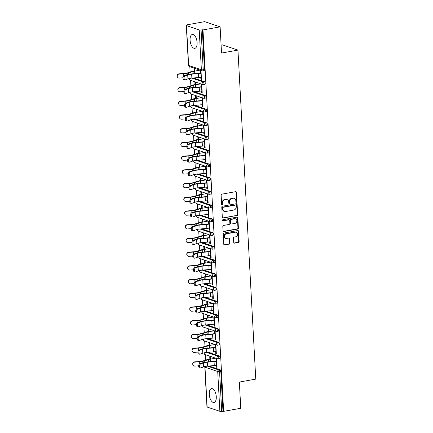 <?xml version="1.0" encoding="UTF-8"?>
<svg xmlns="http://www.w3.org/2000/svg" width="433" height="433" viewBox="0 0 433 433"><rect width="100%" height="100%" fill="white"/><g stroke="black" fill="none" stroke-linecap="round" stroke-linejoin="round"><path stroke-width="0.65" d="M236.461 202.271A0.622 0.53 108.6 0 0 236.965 201.567L236.472 192.398A0.888 0.752 108.6 0 0 235.655 191.673L221.842 194.163A0.888 0.752 108.6 0 0 221.122 195.164L221.62 204.333A0.622 0.53 108.6 0 0 222.692 204.138L222.627 202.953A2.836 2.414 108.6 0 1 224.933 199.748L226.086 199.543A2.836 2.414 108.6 0 1 227.141 199.613A2.836 2.414 108.6 0 1 228.689 201.859L228.754 203.05A0.622 0.53 108.6 0 0 229.831 202.855L229.766 201.67A2.836 2.414 108.6 0 1 232.072 198.466L233.225 198.254A2.836 2.414 108.6 0 1 234.28 198.33A2.836 2.414 108.6 0 1 235.828 200.576L235.893 201.762A0.622 0.53 108.6 0 0 236.461 202.271M236.028 202.114A0.622 0.53 108.6 0 0 236.515 201.415L236.023 192.247A0.888 0.752 108.6 0 0 235.747 191.662M221.756 204.685A0.622 0.53 108.6 0 0 222.243 203.986L222.178 202.801L222.627 202.953M228.889 203.402A0.622 0.53 108.6 0 0 229.382 202.704L229.317 201.518L229.766 201.67M216.278 396.742A7.047 3.35 -100.2 0 0 211.52 388.623A7.047 3.35 -100.2 0 0 209.263 394.376A7.047 3.35 -100.2 0 0 214.016 402.49A7.047 3.35 -100.2 0 0 216.278 396.742M197.096 42.58A7.047 3.35 -100.2 0 0 192.339 34.461A7.047 3.35 -100.2 0 0 190.082 40.215A7.047 3.35 -100.2 0 0 194.839 48.334A7.047 3.35 -100.2 0 0 197.096 42.58M233.717 242.437A0.888 0.752 108.6 0 0 234.529 243.162L238.404 242.464A0.888 0.752 108.6 0 0 239.13 241.462L238.578 231.282A0.888 0.752 108.6 0 0 237.76 230.556L223.948 233.041A0.888 0.752 108.6 0 0 223.228 234.042L223.78 244.228A0.888 0.752 108.6 0 0 224.592 244.954L229.274 244.109A0.888 0.752 108.6 0 0 229.993 243.108L229.761 238.751A0.888 0.752 108.6 0 0 228.943 238.026L226.621 238.442A2.371 2.019 108.6 0 1 225.739 238.383A2.371 2.019 108.6 0 1 224.467 235.99A2.371 2.019 108.6 0 1 226.372 233.825L235.465 232.185A2.371 2.019 108.6 0 1 236.348 232.25A2.371 2.019 108.6 0 1 237.625 234.637A2.371 2.019 108.6 0 1 235.72 236.802L234.204 237.078A0.888 0.752 108.6 0 0 233.479 238.08L233.717 242.437M186.488 25.623L188.642 65.453L201.372 69.745L199.212 29.915L186.488 25.623A1.353 0.303 -3.1 0 1 186.304 25.487A1.353 0.303 -3.1 0 1 186.986 25.184L188.236 24.962L187.559 24.735L204.685 21.65L220.11 26.851L221.528 53.053L237.95 50.098L255.768 379.108L239.346 382.063L240.77 408.265L223.644 411.35L202.985 29.931L201.064 29.931L203.218 69.762L204.468 69.534L202.314 29.704M220.11 26.851L202.985 29.931M236.954 215.623A0.888 0.752 108.6 0 0 237.674 214.622L237.122 204.441A0.888 0.752 108.6 0 0 236.31 203.716L222.492 206.2A0.888 0.752 108.6 0 0 221.772 207.201L222.324 217.388A0.888 0.752 108.6 0 0 223.141 218.113L236.505 215.472A0.888 0.752 108.6 0 0 237.224 214.47L236.672 204.289A0.888 0.752 108.6 0 0 236.396 203.705M237.847 217.859L238.399 228.045A0.888 0.752 108.6 0 1 237.679 229.046L223.866 231.531A0.888 0.752 108.6 0 1 223.049 230.805L222.816 226.448A0.888 0.752 108.6 0 1 223.536 225.447L229.138 224.44A0.888 0.752 108.6 0 0 229.858 223.439L229.701 220.543A0.888 0.752 108.6 0 0 228.889 219.818L223.055 220.873A0.622 0.53 108.6 0 1 222.99 219.661L237.035 217.133A0.888 0.752 108.6 0 1 237.847 217.859L237.398 217.707L237.95 227.893L238.399 228.045M237.95 50.098L222.524 44.897L221.101 45.151M199.212 29.915A1.353 0.303 -3.1 0 0 201.064 29.931M223.644 411.35L221.718 411.35A1.353 0.303 176.9 0 1 219.872 411.334L207.142 407.042A1.353 0.303 176.9 0 1 206.963 406.901L204.804 367.07A1.353 0.303 176.9 0 0 204.988 367.211L207.142 407.042M205.724 360.072L205.431 354.719M204.977 346.357L204.69 341.004M204.235 332.641L203.948 327.288M203.494 318.926L203.201 313.568M202.752 305.211L202.46 299.853M202.005 291.49L201.718 286.137M201.264 277.775L200.977 272.422M200.522 264.06L200.23 258.707M199.781 250.344L199.489 244.991M199.034 236.629L198.747 231.271M198.292 222.914L198.005 217.555M197.551 209.193L197.259 203.84M196.809 195.478L196.517 190.125M196.062 181.763L195.776 176.41M195.321 168.047L195.034 162.689M194.579 154.332L194.287 148.974M193.838 140.617L193.546 135.258M193.096 126.896L192.804 121.543M192.349 113.181L192.063 107.828M191.608 99.466L191.316 94.113M190.866 85.75L190.574 80.392M190.125 72.035L189.833 66.677M187.581 25.076L187.559 24.735M194.255 70.893L194.136 68.685L194.72 68.879L194.839 71.093M200.566 73.291L200.43 70.806L201.015 71.007L201.469 79.358L200.885 79.158L201.453 79.06M200.782 77.247L200.885 79.158M219.325 356.029A1.353 0.644 79.8 0 1 220.072 357.577A1.353 0.644 79.8 0 1 219.634 358.681L218.384 358.908A1.353 0.644 79.8 0 1 218.216 358.892A1.353 1.153 108.6 0 1 217.712 358.86A1.353 1.353 0 0 0 218.384 358.908A1.353 0.644 79.8 0 0 218.817 357.804A1.353 0.644 -100.2 0 0 218.075 356.256L219.325 356.029L208.268 352.305M209.009 366.02L220.067 369.744A1.353 0.644 79.8 0 1 220.814 371.292L219.563 371.519L221.718 411.35M222.968 411.123L220.814 371.292M204.468 69.534A1.353 0.644 79.8 0 1 204.035 70.644L202.785 70.866A1.353 0.644 79.8 0 1 202.617 70.855A1.353 1.153 108.6 0 1 202.114 70.817A1.353 1.353 0 0 0 202.785 70.866A1.353 0.644 79.8 0 0 203.218 69.762A1.353 0.303 -3.1 0 1 201.372 69.745A1.353 1.153 108.6 0 0 202.114 70.817L189.383 66.525A1.353 1.153 108.6 0 1 188.642 65.453A1.353 0.303 -3.1 0 1 188.463 65.318A1.353 1.353 0 0 0 189.383 66.525M209.696 345.415L209.577 343.207L208.993 343.012L209.112 345.22M215.423 347.618L215.288 345.133L215.872 345.328L216.327 353.68L215.742 353.485L216.311 353.382M215.639 351.574L215.742 353.485M217.837 328.598A1.353 0.644 79.8 0 1 218.584 330.146A1.353 0.644 79.8 0 1 218.151 331.25L216.901 331.478A1.353 0.644 79.8 0 1 216.727 331.462A1.353 1.153 108.6 0 1 216.224 331.424A1.353 1.353 0 0 0 216.901 331.478A1.353 0.644 79.8 0 0 217.334 330.368A1.353 0.644 -100.2 0 0 216.587 328.826L217.837 328.598L206.779 324.869M208.213 317.984L208.089 315.776L207.504 315.576L207.629 317.784M213.94 320.182L213.805 317.698L214.389 317.898L214.838 326.249L214.254 326.054L214.822 325.952M214.151 324.138L214.254 326.054M216.354 301.168A1.353 0.644 79.8 0 1 217.101 302.71A1.353 0.644 79.8 0 1 216.662 303.82L215.412 304.042A1.353 0.644 79.8 0 1 215.244 304.031A1.353 1.153 108.6 0 1 214.741 303.993A1.353 1.353 0 0 0 215.412 304.042A1.353 0.644 79.8 0 0 215.845 302.938A1.353 0.644 -100.2 0 0 215.104 301.39L216.354 301.168L205.296 297.439M206.725 290.548L206.606 288.34L206.021 288.145L206.14 290.354M212.451 292.751L212.316 290.267L212.901 290.462L213.355 298.819L212.771 298.618L213.339 298.516M212.668 296.708L212.771 298.618M214.865 273.732A1.353 0.644 79.8 0 1 215.612 275.28A1.353 0.644 79.8 0 1 215.179 276.384L213.929 276.611A1.353 0.644 79.8 0 1 213.756 276.595A1.353 1.153 108.6 0 1 213.252 276.563A1.353 1.353 0 0 0 213.929 276.611A1.353 0.644 79.8 0 0 214.362 275.507A1.353 0.644 -100.2 0 0 213.615 273.959L214.865 273.732L203.808 270.008M205.242 263.118L205.123 260.91L204.533 260.709L204.657 262.923M210.968 265.321L210.833 262.836L211.418 263.031L211.867 271.383L211.282 271.188L211.851 271.085M211.18 269.277L211.282 271.188M213.382 246.301A1.353 0.644 79.8 0 1 214.129 247.849A1.353 0.644 79.8 0 1 213.691 248.953L212.441 249.181A1.353 0.644 79.8 0 1 212.273 249.164A1.353 1.153 108.6 0 1 211.769 249.127A1.353 1.353 0 0 0 212.441 249.181A1.353 0.644 79.8 0 0 212.874 248.071A1.353 0.644 -100.2 0 0 212.132 246.523L213.382 246.301L202.325 242.572M203.754 235.687L203.634 233.479L203.05 233.279L203.169 235.487M209.48 237.885L209.345 235.4L209.929 235.601L210.384 243.952L209.799 243.757L210.368 243.655M209.696 241.841L209.799 243.757M211.894 218.871A1.353 0.644 79.8 0 1 212.641 220.413A1.353 0.644 79.8 0 1 212.208 221.523L210.958 221.745A1.353 0.644 79.8 0 1 210.79 221.728A1.353 1.153 108.6 0 1 210.281 221.696A1.353 1.353 0 0 0 210.958 221.745A1.353 0.644 79.8 0 0 211.391 220.641A1.353 0.644 -100.2 0 0 210.644 219.093L211.894 218.871L200.836 215.141M202.271 208.251L202.151 206.043L201.561 205.848L201.686 208.056M207.997 210.454L207.862 207.97L208.446 208.165L208.895 216.522L208.311 216.321L208.879 216.219M208.208 214.411L208.311 216.321M210.411 191.435A1.353 0.644 79.8 0 1 211.158 192.983A1.353 0.644 79.8 0 1 210.719 194.087L209.469 194.314A1.353 0.644 79.8 0 1 209.301 194.298A1.353 1.153 108.6 0 1 208.798 194.265A1.353 1.353 0 0 0 209.469 194.314A1.353 0.644 79.8 0 0 209.902 193.205A1.353 0.644 -100.2 0 0 209.161 191.662L210.411 191.435L199.353 187.706M200.782 180.821L200.663 178.613L200.078 178.412L200.198 180.626M206.509 183.024L206.373 180.539L206.958 180.734L207.412 189.086L206.828 188.891L207.396 188.788M206.725 186.98L206.828 188.891M208.923 164.004A1.353 0.644 79.8 0 1 209.669 165.552A1.353 0.644 79.8 0 1 209.236 166.656L207.986 166.878A1.353 0.644 79.8 0 1 207.818 166.867A1.353 1.153 108.6 0 1 207.31 166.829A1.353 1.353 0 0 0 207.986 166.878A1.353 0.644 79.8 0 0 208.419 165.774A1.353 0.644 -100.2 0 0 207.672 164.226L208.923 164.004L197.865 160.275M199.299 153.39L199.18 151.177L198.595 150.982L198.715 153.19M205.026 155.588L204.89 153.103L205.475 153.304L205.924 161.655L205.339 161.46L205.908 161.357M205.237 159.544L205.339 161.46M207.439 136.568A1.353 0.644 79.8 0 1 208.186 138.116A1.353 0.644 79.8 0 1 207.748 139.22L206.498 139.448A1.353 0.644 79.8 0 1 206.33 139.431A1.353 1.153 108.6 0 1 205.827 139.399A1.353 1.353 0 0 0 206.498 139.448A1.353 0.644 79.8 0 0 206.931 138.344A1.353 0.644 -100.2 0 0 206.189 136.796L207.439 136.568L196.382 132.844M197.811 125.954L197.692 123.746L197.107 123.551L197.226 125.759M203.537 128.157L203.402 125.673L203.986 125.868L204.441 134.225L203.856 134.024L204.425 133.921M203.754 132.114L203.856 134.024M205.951 109.138A1.353 0.644 79.8 0 1 206.698 110.686A1.353 0.644 79.8 0 1 206.265 111.79L205.015 112.017A1.353 0.644 79.8 0 1 204.847 112.001A1.353 1.153 108.6 0 1 204.338 111.968A1.353 1.353 0 0 0 205.015 112.017A1.353 0.644 79.8 0 0 205.448 110.908A1.353 0.644 -100.2 0 0 204.701 109.365L205.951 109.138L194.893 105.408M196.328 98.524L196.209 96.315L195.624 96.115L195.743 98.329M202.054 100.721L201.919 98.242L202.503 98.437L202.958 106.789L202.368 106.594L202.942 106.491M202.265 104.678L202.368 106.594M204.468 81.707A1.353 0.644 79.8 0 1 205.215 83.25A1.353 0.644 79.8 0 1 204.777 84.359L203.526 84.581A1.353 0.644 79.8 0 1 203.358 84.57A1.353 1.153 108.6 0 1 202.855 84.532A1.353 1.353 0 0 0 203.526 84.581A1.353 0.644 79.8 0 0 203.965 83.477A1.353 0.644 -100.2 0 0 203.218 81.929L204.468 81.707L193.41 77.978M201.313 87.006L201.177 84.522L201.762 84.722L202.211 93.073L201.626 92.879L202.195 92.776M201.524 90.962L201.626 92.879M195.581 84.808L195.462 82.6L194.877 82.4L194.996 84.608M205.21 95.422A1.353 0.644 79.8 0 1 205.956 96.97A1.353 0.644 79.8 0 1 205.523 98.075L204.268 98.302A1.353 0.644 79.8 0 1 204.1 98.286A1.353 1.153 108.6 0 1 203.597 98.248A1.353 1.353 0 0 0 204.268 98.302A1.353 0.644 79.8 0 0 204.706 97.192A1.353 0.644 -100.2 0 0 203.959 95.65L205.21 95.422L194.152 91.693M202.796 114.442L202.66 111.958L203.245 112.152L203.699 120.504L203.115 120.309L203.683 120.206M203.012 118.398L203.115 120.309M197.069 112.239L196.95 110.031L196.365 109.836L196.485 112.044M206.698 122.853A1.353 0.644 79.8 0 1 207.439 124.401A1.353 0.644 79.8 0 1 207.006 125.505L205.756 125.732A1.353 0.644 79.8 0 1 205.588 125.716A1.353 1.153 108.6 0 1 205.085 125.684A1.353 1.353 0 0 0 205.756 125.732A1.353 0.644 79.8 0 0 206.189 124.628A1.353 0.644 -100.2 0 0 205.442 123.08L206.698 122.853L195.64 119.129M204.279 141.872L204.149 139.388L204.733 139.588L205.182 147.94L204.598 147.74L205.166 147.637M204.495 145.829L204.598 147.74M198.552 139.675L198.433 137.461L197.849 137.266L197.968 139.475M208.181 150.289A1.353 0.644 79.8 0 1 208.928 151.831A1.353 0.644 79.8 0 1 208.495 152.941L207.239 153.163A1.353 0.644 79.8 0 1 207.071 153.152A1.353 1.153 108.6 0 1 206.568 153.114A1.353 1.353 0 0 0 207.239 153.163A1.353 0.644 79.8 0 0 207.678 152.059A1.353 0.644 -100.2 0 0 206.931 150.511L208.181 150.289L197.123 146.56M205.767 169.303L205.632 166.819L206.216 167.019L206.671 175.37L206.086 175.176L206.655 175.073M205.984 173.26L206.086 175.176M200.041 167.106L199.922 164.897L199.337 164.697L199.456 166.905M209.669 177.719A1.353 0.644 79.8 0 1 210.411 179.267A1.353 0.644 79.8 0 1 209.978 180.372L208.728 180.599A1.353 0.644 79.8 0 1 208.56 180.583A1.353 1.153 108.6 0 1 208.056 180.545A1.353 1.353 0 0 0 208.728 180.599A1.353 0.644 79.8 0 0 209.161 179.489A1.353 0.644 -100.2 0 0 208.414 177.947L209.669 177.719L198.612 173.99M207.25 196.739L207.12 194.255L207.705 194.449L208.154 202.801L207.569 202.606L208.138 202.503M207.467 200.696L207.569 202.606M201.524 194.536L201.405 192.328L200.82 192.133L200.939 194.341M211.152 205.15A1.353 0.644 79.8 0 1 211.899 206.698A1.353 0.644 79.8 0 1 211.466 207.802L210.211 208.029A1.353 0.644 79.8 0 1 210.043 208.013A1.353 1.153 108.6 0 1 209.54 207.981A1.353 1.353 0 0 0 210.211 208.029A1.353 0.644 79.8 0 0 210.649 206.925A1.353 0.644 -100.2 0 0 209.902 205.377L211.152 205.15L200.095 201.426M208.738 224.17L208.603 221.685L209.188 221.885L209.642 230.237L209.058 230.037L209.626 229.934M208.955 228.126L209.058 230.037M203.012 221.972L202.893 219.758L202.308 219.563L202.428 221.772M212.635 232.586A1.353 0.644 79.8 0 1 213.382 234.129A1.353 0.644 79.8 0 1 212.949 235.238L211.699 235.46A1.353 0.644 79.8 0 1 211.531 235.449A1.353 1.153 108.6 0 1 211.028 235.411A1.353 1.353 0 0 0 211.699 235.46A1.353 0.644 79.8 0 0 212.132 234.356A1.353 0.644 -100.2 0 0 211.385 232.808L212.635 232.586L201.583 228.857M210.221 251.6L210.092 249.116L210.676 249.316L211.125 257.667L210.541 257.473L211.109 257.37M210.438 255.557L210.541 257.473M204.495 249.403L204.376 247.194L203.791 246.994L203.911 249.208M214.124 260.017A1.353 0.644 79.8 0 1 214.871 261.564A1.353 0.644 79.8 0 1 214.438 262.669L213.182 262.896A1.353 0.644 79.8 0 1 213.014 262.88A1.353 1.153 108.6 0 1 212.511 262.847A1.353 1.353 0 0 0 213.182 262.896A1.353 0.644 79.8 0 0 213.621 261.786A1.353 0.644 -100.2 0 0 212.874 260.244L214.124 260.017L203.066 256.287M211.71 279.036L211.575 276.552L212.159 276.747L212.614 285.103L212.029 284.903L212.598 284.8M211.926 282.993L212.029 284.903M205.984 276.833L205.864 274.625L205.28 274.43L205.399 276.638M215.607 287.447A1.353 0.644 79.8 0 1 216.354 288.995A1.353 0.644 79.8 0 1 215.921 290.099L214.671 290.327A1.353 0.644 79.8 0 1 214.503 290.31A1.353 1.153 108.6 0 1 213.999 290.278A1.353 1.353 0 0 0 214.671 290.327A1.353 0.644 79.8 0 0 215.104 289.222A1.353 0.644 -100.2 0 0 214.357 287.674L215.607 287.447L204.555 283.723M213.193 306.467L213.063 303.982L213.648 304.183L214.097 312.534L213.512 312.334L214.081 312.236M213.409 310.423L213.512 312.334M207.467 304.269L207.347 302.055L206.763 301.861L206.882 304.069M217.095 314.883A1.353 0.644 79.8 0 1 217.842 316.426A1.353 0.644 79.8 0 1 217.409 317.535L216.154 317.757A1.353 0.644 79.8 0 1 215.986 317.746A1.353 1.153 108.6 0 1 215.482 317.708A1.353 1.353 0 0 0 216.154 317.757A1.353 0.644 79.8 0 0 216.592 316.653A1.353 0.644 -100.2 0 0 215.845 315.105L217.095 314.883L206.038 311.154M214.681 333.897L214.546 331.418L215.131 331.613L215.585 339.965L215.001 339.77L215.569 339.667M214.898 337.854L215.001 339.77M208.955 331.7L208.836 329.491L208.251 329.291L208.37 331.505M218.578 342.314A1.353 0.644 79.8 0 1 219.325 343.862A1.353 0.644 79.8 0 1 218.892 344.966L217.642 345.193A1.353 0.644 79.8 0 1 217.474 345.177A1.353 1.153 108.6 0 1 216.971 345.144A1.353 1.353 0 0 0 217.642 345.193A1.353 0.644 79.8 0 0 218.075 344.083A1.353 0.644 -100.2 0 0 217.328 342.541L218.578 342.314L207.526 338.584M216.164 361.333L216.035 358.849L216.619 359.044L217.068 367.4L216.484 367.2L217.052 367.097M216.381 365.29L216.484 367.2M210.438 359.13L210.319 356.922L209.734 356.727L209.853 358.935M234.28 198.33L233.831 198.179A2.836 2.414 108.6 0 0 232.775 198.103L233.225 198.254M229.317 201.518A2.836 2.414 108.6 0 1 231.623 198.314L232.775 198.103M227.141 199.613L226.692 199.461A2.836 2.414 108.6 0 0 225.636 199.391L226.086 199.543M222.178 202.801A2.836 2.414 108.6 0 1 224.483 199.597L225.636 199.391M222.6 217.967A0.888 0.752 108.6 0 0 222.692 217.961L236.505 215.472M236.099 205.583A0.622 0.53 108.6 0 0 235.53 205.074L223.406 207.255A0.622 0.53 108.6 0 0 222.898 207.959L222.968 209.209A2.836 2.414 108.6 0 0 224.516 211.456A2.836 2.414 108.6 0 0 225.571 211.531L233.863 210.037A2.836 2.414 108.6 0 0 236.169 206.833L236.099 205.583M235.763 205.09L235.308 204.939A0.622 0.53 108.6 0 0 235.081 204.923L235.53 205.074M224.516 211.456L224.067 211.304A2.836 2.414 108.6 0 1 222.519 209.058L222.448 207.808A0.622 0.53 108.6 0 1 222.952 207.104L235.081 204.923M223.325 231.39A0.888 0.752 108.6 0 0 223.417 231.379L237.23 228.895A0.888 0.752 108.6 0 0 237.95 227.893M229.219 219.845L228.77 219.693A0.888 0.752 108.6 0 0 228.44 219.666L222.622 220.716M234.951 223.39A2.371 2.019 108.6 0 0 236.856 221.225A2.371 2.019 108.6 0 0 235.584 218.833A2.371 2.019 108.6 0 0 234.702 218.773L231.498 219.352A0.888 0.752 108.6 0 0 230.778 220.354L230.935 223.244A0.888 0.752 108.6 0 0 231.747 223.969L234.951 223.39M235.584 218.833L235.135 218.681A2.371 2.019 108.6 0 0 234.253 218.622L234.702 218.773M231.417 223.948L230.968 223.796A0.888 0.752 108.6 0 1 230.486 223.092L230.329 220.202A0.888 0.752 108.6 0 1 231.049 219.201L234.253 218.622M237.398 217.707A0.888 0.752 108.6 0 0 237.127 217.122M236.348 232.25L235.898 232.099A2.371 2.019 108.6 0 0 235.016 232.034L235.465 232.185M225.739 238.383L225.29 238.231A2.371 2.019 108.6 0 1 224.018 235.839A2.371 2.019 108.6 0 1 225.923 233.674L235.016 232.034M224.05 244.807A0.888 0.752 108.6 0 0 224.142 244.802L228.824 243.958A0.888 0.752 108.6 0 0 229.544 242.956L229.311 238.599A0.888 0.752 108.6 0 0 229.035 238.015M233.993 243.021A0.888 0.752 108.6 0 0 234.08 243.01L237.955 242.312A0.888 0.752 108.6 0 0 238.68 241.311L238.128 231.13A0.888 0.752 108.6 0 0 237.852 230.545M200.111 70.141L194.628 71.131A6.051 1.348 -3.1 0 0 192.983 71.526L188.588 72.939A7.226 1.613 176.9 0 1 186.628 73.41A7.226 1.613 176.9 0 1 183.662 73.767L179.116 74.092A2.03 1.976 158.2 0 0 177.335 76.825L177.232 76.571A2.03 1.976 -21.8 0 1 179.013 73.837L183.56 73.513A6.051 1.348 -3.1 0 0 186.044 73.209A6.051 1.348 -3.1 0 0 187.689 72.814L192.079 71.402A7.226 1.613 176.9 0 1 194.044 70.931L194.823 70.79M177.335 76.825A2.03 1.976 158.2 0 0 179.327 78.048L183.067 77.783M184.978 79.883L184.02 79.78A2.03 1.164 -83.9 0 1 183.062 77.918A2.03 1.164 -83.9 0 1 184.128 75.78L185.086 75.883A2.03 1.164 96.1 0 0 184.02 78.016A2.03 1.164 96.1 0 0 184.978 79.883A2.03 1.164 96.1 0 0 185.302 79.84L187.933 78.871A6.051 1.348 176.9 0 1 189.86 78.378A6.051 1.348 176.9 0 1 191.879 78.113L198.677 77.512A7.226 1.613 -3.1 0 0 201.091 77.193L201.35 77.15M185.086 75.883L187.716 74.914A6.051 1.348 176.9 0 1 189.643 74.422A6.051 1.348 176.9 0 1 191.667 74.157L198.46 73.556A7.226 1.613 -3.1 0 0 200.88 73.237L201.134 73.193M200.549 72.993L200.295 73.042A6.051 1.348 176.9 0 1 198.271 73.307L191.473 73.908A7.226 1.613 -3.1 0 0 189.059 74.227A7.226 1.613 -3.1 0 0 186.758 74.812L184.128 75.78M200.852 83.861L195.37 84.846A6.051 1.348 -3.1 0 0 193.724 85.241L189.335 86.654A7.226 1.613 176.9 0 1 187.37 87.125A7.226 1.613 176.9 0 1 184.404 87.482L179.857 87.807A2.03 1.976 158.2 0 0 178.077 90.54L177.974 90.286A2.03 1.976 -21.8 0 1 179.755 87.553L184.301 87.228A6.051 1.348 -3.1 0 0 186.785 86.925A6.051 1.348 -3.1 0 0 188.431 86.53L192.826 85.117A7.226 1.613 176.9 0 1 194.785 84.651L195.564 84.511M178.077 90.54A2.03 1.976 158.2 0 0 180.074 91.764L183.809 91.498M201.594 97.577L196.111 98.562A6.051 1.348 -3.1 0 0 194.471 98.957L190.076 100.369A7.226 1.613 176.9 0 1 188.117 100.84A7.226 1.613 176.9 0 1 185.151 101.203L180.599 101.522A2.03 1.976 158.2 0 0 178.818 104.261L178.721 104.001A2.03 1.976 -21.8 0 1 180.496 101.268L185.048 100.943A6.051 1.348 -3.1 0 0 187.532 100.64A6.051 1.348 -3.1 0 0 189.172 100.25L193.567 98.838A7.226 1.613 176.9 0 1 195.527 98.367L196.311 98.226M178.818 104.261A2.03 1.976 158.2 0 0 180.815 105.479L184.555 105.214M202.341 111.292L196.853 112.277A6.051 1.348 -3.1 0 0 195.213 112.672L190.818 114.085A7.226 1.613 176.9 0 1 188.858 114.556A7.226 1.613 176.9 0 1 185.892 114.918L181.34 115.243A2.03 1.976 158.2 0 0 179.565 117.976L179.462 117.722A2.03 1.976 -21.8 0 1 181.238 114.983L185.789 114.664A6.051 1.348 -3.1 0 0 188.274 114.361A6.051 1.348 -3.1 0 0 189.914 113.966L194.309 112.553A7.226 1.613 176.9 0 1 196.268 112.082L197.053 111.941M179.565 117.976A2.03 1.976 158.2 0 0 181.557 119.199L185.297 118.929M203.082 125.007L197.6 125.998A6.051 1.348 -3.1 0 0 195.954 126.387L191.559 127.8A7.226 1.613 176.9 0 1 189.6 128.271A7.226 1.613 176.9 0 1 186.634 128.633L182.087 128.958A2.03 1.976 158.2 0 0 180.307 131.692L180.204 131.437A2.03 1.976 -21.8 0 1 181.984 128.698L186.531 128.379A6.051 1.348 -3.1 0 0 189.015 128.076A6.051 1.348 -3.1 0 0 190.661 127.681L195.05 126.268A7.226 1.613 176.9 0 1 197.015 125.797L197.794 125.657M180.307 131.692A2.03 1.976 158.2 0 0 182.298 132.915L186.038 132.65M203.824 138.722L198.341 139.713A6.051 1.348 -3.1 0 0 196.696 140.103L192.306 141.515A7.226 1.613 176.9 0 1 190.341 141.986A7.226 1.613 176.9 0 1 187.375 142.349L182.829 142.674A2.03 1.976 158.2 0 0 181.048 145.407L180.945 145.152A2.03 1.976 -21.8 0 1 182.726 142.419L187.273 142.094A6.051 1.348 -3.1 0 0 189.757 141.791A6.051 1.348 -3.1 0 0 191.402 141.396L195.797 139.983A7.226 1.613 176.9 0 1 197.757 139.513L198.536 139.372M181.048 145.407A2.03 1.976 158.2 0 0 183.045 146.63L186.78 146.365M185.719 93.598L184.761 93.496A2.03 1.164 -83.9 0 1 183.803 91.634A2.03 1.164 -83.9 0 1 184.869 89.496L185.827 89.599A2.03 1.164 96.1 0 0 184.761 91.736A2.03 1.164 96.1 0 0 185.719 93.598A2.03 1.164 96.1 0 0 186.044 93.555L188.674 92.586A6.051 1.348 176.9 0 1 190.601 92.094A6.051 1.348 176.9 0 1 192.62 91.828L199.418 91.228A7.226 1.613 -3.1 0 0 201.832 90.908L202.092 90.865M185.827 89.599L188.463 88.63A6.051 1.348 176.9 0 1 190.385 88.137A6.051 1.348 176.9 0 1 192.409 87.872L199.207 87.271A7.226 1.613 -3.1 0 0 201.621 86.952L201.881 86.909M201.296 86.708L201.036 86.757A6.051 1.348 176.9 0 1 199.012 87.022L192.214 87.623A7.226 1.613 -3.1 0 0 189.8 87.942A7.226 1.613 -3.1 0 0 187.505 88.527L184.869 89.496M186.466 107.314L185.508 107.216A2.03 1.164 -83.9 0 1 184.55 105.349A2.03 1.164 -83.9 0 1 185.616 103.216L186.574 103.314A2.03 1.164 96.1 0 0 185.508 105.452A2.03 1.164 96.1 0 0 186.466 107.314A2.03 1.164 96.1 0 0 186.785 107.27L189.416 106.302A6.051 1.348 176.9 0 1 191.343 105.814A6.051 1.348 176.9 0 1 193.367 105.544L200.165 104.943A7.226 1.613 -3.1 0 0 202.579 104.629L202.833 104.58M186.574 103.314L189.205 102.345A6.051 1.348 176.9 0 1 191.126 101.858A6.051 1.348 176.9 0 1 193.15 101.587L199.949 100.986A7.226 1.613 -3.1 0 0 202.363 100.672L202.622 100.624M202.038 100.429L201.778 100.472A6.051 1.348 176.9 0 1 199.754 100.737L192.961 101.344A7.226 1.613 -3.1 0 0 190.542 101.658A7.226 1.613 -3.1 0 0 188.247 102.248L185.616 103.216M187.208 121.034L186.25 120.931A2.03 1.164 -83.9 0 1 185.292 119.064A2.03 1.164 -83.9 0 1 186.358 116.932L187.316 117.034A2.03 1.164 96.1 0 0 186.25 119.167A2.03 1.164 96.1 0 0 187.208 121.034A2.03 1.164 96.1 0 0 187.527 120.991L190.163 120.022A6.051 1.348 176.9 0 1 192.084 119.53A6.051 1.348 176.9 0 1 194.108 119.264L200.907 118.658A7.226 1.613 -3.1 0 0 203.321 118.344L203.58 118.296M187.316 117.034L189.946 116.066A6.051 1.348 176.9 0 1 191.873 115.573A6.051 1.348 176.9 0 1 193.892 115.308L200.69 114.702A7.226 1.613 -3.1 0 0 203.104 114.388L203.364 114.339M202.779 114.144L202.52 114.188A6.051 1.348 176.9 0 1 200.501 114.453L193.703 115.059A7.226 1.613 -3.1 0 0 191.289 115.373A7.226 1.613 -3.1 0 0 188.988 115.963L186.358 116.932M187.949 134.75L186.991 134.647A2.03 1.164 -83.9 0 1 186.033 132.779A2.03 1.164 -83.9 0 1 187.099 130.647L188.057 130.75A2.03 1.164 96.1 0 0 186.991 132.882A2.03 1.164 96.1 0 0 187.949 134.75A2.03 1.164 96.1 0 0 188.274 134.706L190.904 133.737A6.051 1.348 176.9 0 1 192.831 133.245A6.051 1.348 176.9 0 1 194.85 132.98L201.648 132.379A7.226 1.613 -3.1 0 0 204.062 132.06L204.322 132.011M188.057 130.75L190.688 129.781A6.051 1.348 176.9 0 1 192.615 129.288A6.051 1.348 176.9 0 1 194.639 129.023L201.432 128.422A7.226 1.613 -3.1 0 0 203.851 128.103L204.105 128.054M203.521 127.859L203.266 127.903A6.051 1.348 176.9 0 1 201.242 128.173L194.444 128.774A7.226 1.613 -3.1 0 0 192.03 129.088A7.226 1.613 -3.1 0 0 189.73 129.678L187.099 130.647M188.691 148.465L187.733 148.362A2.03 1.164 -83.9 0 1 186.775 146.495A2.03 1.164 -83.9 0 1 187.841 144.362L188.799 144.465A2.03 1.164 96.1 0 0 187.733 146.598A2.03 1.164 96.1 0 0 188.691 148.465A2.03 1.164 96.1 0 0 189.015 148.422L191.646 147.453A6.051 1.348 176.9 0 1 193.573 146.96A6.051 1.348 176.9 0 1 195.592 146.695L202.39 146.094A7.226 1.613 -3.1 0 0 204.804 145.775L205.063 145.732M188.799 144.465L191.435 143.496A6.051 1.348 176.9 0 1 193.356 143.004A6.051 1.348 176.9 0 1 195.38 142.738L202.179 142.138A7.226 1.613 -3.1 0 0 204.593 141.818L204.852 141.77M204.268 141.575L204.008 141.623A6.051 1.348 176.9 0 1 201.984 141.889L195.186 142.489A7.226 1.613 -3.1 0 0 192.772 142.809A7.226 1.613 -3.1 0 0 190.477 143.393L187.841 144.362M204.565 152.438L199.083 153.428A6.051 1.348 -3.1 0 0 197.443 153.823L193.048 155.236A7.226 1.613 176.9 0 1 191.088 155.707A7.226 1.613 176.9 0 1 188.122 156.064L183.57 156.389A2.03 1.976 158.2 0 0 181.79 159.122L181.687 158.868A2.03 1.976 -21.8 0 1 183.468 156.134L188.019 155.81A6.051 1.348 -3.1 0 0 190.504 155.507A6.051 1.348 -3.1 0 0 192.144 155.111L196.539 153.699A7.226 1.613 176.9 0 1 198.498 153.228L199.283 153.087M181.79 159.122A2.03 1.976 158.2 0 0 183.787 160.345L187.527 160.08M189.438 162.18L188.479 162.077A2.03 1.164 -83.9 0 1 187.516 160.215A2.03 1.164 -83.9 0 1 188.588 158.077L189.546 158.18A2.03 1.164 96.1 0 0 188.479 160.313A2.03 1.164 96.1 0 0 189.438 162.18A2.03 1.164 96.1 0 0 189.757 162.137L192.387 161.168A6.051 1.348 176.9 0 1 194.314 160.675A6.051 1.348 176.9 0 1 196.338 160.41L203.137 159.809A7.226 1.613 -3.1 0 0 205.551 159.49L205.805 159.447M189.546 158.18L192.176 157.211A6.051 1.348 176.9 0 1 194.098 156.719A6.051 1.348 176.9 0 1 196.122 156.454L202.92 155.853A7.226 1.613 -3.1 0 0 205.334 155.534L205.594 155.49M205.009 155.29L204.749 155.339A6.051 1.348 176.9 0 1 202.725 155.604L195.933 156.205A7.226 1.613 -3.1 0 0 193.513 156.524A7.226 1.613 -3.1 0 0 191.218 157.109L188.588 158.077M205.312 166.158L199.824 167.143A6.051 1.348 -3.1 0 0 198.184 167.539L193.789 168.951A7.226 1.613 176.9 0 1 191.83 169.422A7.226 1.613 176.9 0 1 188.864 169.779L184.312 170.104A2.03 1.976 158.2 0 0 182.537 172.837L182.434 172.583A2.03 1.976 -21.8 0 1 184.209 169.85L188.761 169.525A6.051 1.348 -3.1 0 0 191.245 169.222A6.051 1.348 -3.1 0 0 192.885 168.832L197.28 167.419A7.226 1.613 176.9 0 1 199.24 166.949L200.024 166.808M182.537 172.837A2.03 1.976 158.2 0 0 184.528 174.061L188.268 173.795M190.179 175.895L189.221 175.793A2.03 1.164 -83.9 0 1 188.263 173.931A2.03 1.164 -83.9 0 1 189.329 171.798L190.287 171.896A2.03 1.164 96.1 0 0 189.221 174.034A2.03 1.164 96.1 0 0 190.179 175.895A2.03 1.164 96.1 0 0 190.498 175.852L193.134 174.883A6.051 1.348 176.9 0 1 195.056 174.391A6.051 1.348 176.9 0 1 197.08 174.126L203.878 173.525A7.226 1.613 -3.1 0 0 206.292 173.205L206.552 173.162M190.287 171.896L192.918 170.927A6.051 1.348 176.9 0 1 194.845 170.434A6.051 1.348 176.9 0 1 196.863 170.169L203.662 169.568A7.226 1.613 -3.1 0 0 206.076 169.249L206.335 169.206M205.751 169.005L205.491 169.054A6.051 1.348 176.9 0 1 203.472 169.319L196.674 169.92A7.226 1.613 -3.1 0 0 194.26 170.239A7.226 1.613 -3.1 0 0 191.96 170.824L189.329 171.798M206.054 179.874L200.571 180.859A6.051 1.348 -3.1 0 0 198.926 181.254L194.531 182.666A7.226 1.613 176.9 0 1 192.571 183.137A7.226 1.613 176.9 0 1 189.605 183.5L185.059 183.819A2.03 1.976 158.2 0 0 183.278 186.558L183.175 186.298A2.03 1.976 -21.8 0 1 184.956 183.565L189.502 183.24A6.051 1.348 -3.1 0 0 191.987 182.937A6.051 1.348 -3.1 0 0 193.627 182.547L198.022 181.135A7.226 1.613 176.9 0 1 199.986 180.664L200.766 180.523M183.278 186.558A2.03 1.976 158.2 0 0 185.27 187.776L189.01 187.511M190.921 189.611L189.963 189.513A2.03 1.164 -83.9 0 1 189.005 187.646A2.03 1.164 -83.9 0 1 190.071 185.513L191.029 185.611A2.03 1.164 96.1 0 0 189.963 187.749A2.03 1.164 96.1 0 0 190.921 189.611A2.03 1.164 96.1 0 0 191.245 189.573L193.876 188.599A6.051 1.348 176.9 0 1 195.803 188.111A6.051 1.348 176.9 0 1 197.821 187.846L204.62 187.24A7.226 1.613 -3.1 0 0 207.034 186.926L207.293 186.877M191.029 185.611L193.659 184.642A6.051 1.348 176.9 0 1 195.586 184.155A6.051 1.348 176.9 0 1 197.61 183.89L204.403 183.283A7.226 1.613 -3.1 0 0 206.822 182.97L207.077 182.921M206.492 182.726L206.238 182.769A6.051 1.348 176.9 0 1 204.214 183.035L197.416 183.641A7.226 1.613 -3.1 0 0 195.002 183.955A7.226 1.613 -3.1 0 0 192.701 184.545L190.071 185.513M206.795 193.589L201.313 194.574A6.051 1.348 -3.1 0 0 199.667 194.969L195.278 196.382A7.226 1.613 176.9 0 1 193.313 196.853A7.226 1.613 176.9 0 1 190.347 197.215L185.8 197.54A2.03 1.976 158.2 0 0 184.02 200.273L183.917 200.019A2.03 1.976 -21.8 0 1 185.697 197.28L190.244 196.961A6.051 1.348 -3.1 0 0 192.728 196.658A6.051 1.348 -3.1 0 0 194.374 196.263L198.769 194.85A7.226 1.613 176.9 0 1 200.728 194.379L201.507 194.238M184.02 200.273A2.03 1.976 158.2 0 0 186.011 201.497L189.751 201.226M191.662 203.331L190.704 203.229A2.03 1.164 -83.9 0 1 189.746 201.361A2.03 1.164 -83.9 0 1 190.812 199.229L191.77 199.332A2.03 1.164 96.1 0 0 190.704 201.464A2.03 1.164 96.1 0 0 191.662 203.331A2.03 1.164 96.1 0 0 191.987 203.288L194.617 202.319A6.051 1.348 176.9 0 1 196.544 201.827A6.051 1.348 176.9 0 1 198.563 201.561L205.361 200.955A7.226 1.613 -3.1 0 0 207.775 200.641L208.035 200.593M191.77 199.332L194.406 198.363A6.051 1.348 176.9 0 1 196.328 197.87A6.051 1.348 176.9 0 1 198.352 197.605L205.15 196.999A7.226 1.613 -3.1 0 0 207.564 196.685L207.824 196.636M207.239 196.441L206.979 196.485A6.051 1.348 176.9 0 1 204.955 196.75L198.157 197.356A7.226 1.613 -3.1 0 0 195.743 197.67A7.226 1.613 -3.1 0 0 193.448 198.26L190.812 199.229M207.537 207.304L202.054 208.295A6.051 1.348 -3.1 0 0 200.414 208.684L196.019 210.097A7.226 1.613 176.9 0 1 194.06 210.568A7.226 1.613 176.9 0 1 191.094 210.931L186.542 211.255A2.03 1.976 158.2 0 0 184.761 213.989L184.658 213.734A2.03 1.976 -21.8 0 1 186.439 210.995L190.991 210.676A6.051 1.348 -3.1 0 0 193.475 210.373A6.051 1.348 -3.1 0 0 195.115 209.978L199.51 208.565A7.226 1.613 176.9 0 1 201.469 208.094L202.254 207.954M184.761 213.989A2.03 1.976 158.2 0 0 186.758 215.212L190.498 214.947M192.409 217.047L191.451 216.944A2.03 1.164 -83.9 0 1 190.488 215.077A2.03 1.164 -83.9 0 1 191.554 212.944L192.517 213.047A2.03 1.164 96.1 0 0 191.451 215.179A2.03 1.164 96.1 0 0 192.409 217.047A2.03 1.164 96.1 0 0 192.728 217.003L195.359 216.035A6.051 1.348 176.9 0 1 197.286 215.542A6.051 1.348 176.9 0 1 199.31 215.277L206.108 214.676A7.226 1.613 -3.1 0 0 208.522 214.357L208.776 214.308M192.517 213.047L195.148 212.078A6.051 1.348 176.9 0 1 197.069 211.585A6.051 1.348 176.9 0 1 199.093 211.32L205.891 210.719A7.226 1.613 -3.1 0 0 208.305 210.4L208.565 210.351M207.981 210.157L207.721 210.205A6.051 1.348 176.9 0 1 205.697 210.47L198.904 211.071A7.226 1.613 -3.1 0 0 196.485 211.391A7.226 1.613 -3.1 0 0 194.19 211.975L191.554 212.944M208.278 221.019L202.796 222.01A6.051 1.348 -3.1 0 0 201.156 222.405L196.761 223.818A7.226 1.613 176.9 0 1 194.801 224.283A7.226 1.613 176.9 0 1 191.835 224.646L187.283 224.971A2.03 1.976 158.2 0 0 185.508 227.704L185.405 227.449A2.03 1.976 -21.8 0 1 187.18 224.716L191.732 224.391A6.051 1.348 -3.1 0 0 194.217 224.088A6.051 1.348 -3.1 0 0 195.857 223.693L200.252 222.281A7.226 1.613 176.9 0 1 202.211 221.81L202.996 221.669M185.508 227.704A2.03 1.976 158.2 0 0 187.5 228.927L191.24 228.662M193.15 230.762L192.192 230.659A2.03 1.164 -83.9 0 1 191.234 228.792A2.03 1.164 -83.9 0 1 192.301 226.659L193.259 226.762A2.03 1.164 96.1 0 0 192.192 228.895A2.03 1.164 96.1 0 0 193.15 230.762A2.03 1.164 96.1 0 0 193.47 230.719L196.106 229.75A6.051 1.348 176.9 0 1 198.027 229.257A6.051 1.348 176.9 0 1 200.051 228.992L206.85 228.391A7.226 1.613 -3.1 0 0 209.263 228.072L209.523 228.029M193.259 226.762L195.889 225.793A6.051 1.348 176.9 0 1 197.816 225.301A6.051 1.348 176.9 0 1 199.835 225.036L206.633 224.435A7.226 1.613 -3.1 0 0 209.047 224.115L209.307 224.072M208.722 223.872L208.462 223.921A6.051 1.348 176.9 0 1 206.444 224.186L199.645 224.787A7.226 1.613 -3.1 0 0 197.231 225.106A7.226 1.613 -3.1 0 0 194.931 225.69L192.301 226.659M209.025 234.735L203.542 235.725A6.051 1.348 -3.1 0 0 201.897 236.12L197.502 237.533A7.226 1.613 176.9 0 1 195.543 238.004A7.226 1.613 176.9 0 1 192.577 238.361L188.03 238.686A2.03 1.976 158.2 0 0 186.25 241.419L186.147 241.165A2.03 1.976 -21.8 0 1 187.927 238.431L192.474 238.107A6.051 1.348 -3.1 0 0 194.958 237.804A6.051 1.348 -3.1 0 0 196.598 237.408L200.993 235.996A7.226 1.613 176.9 0 1 202.953 235.53L203.737 235.384M186.25 241.419A2.03 1.976 158.2 0 0 188.241 242.642L191.981 242.377M193.892 244.477L192.934 244.374A2.03 1.164 -83.9 0 1 191.976 242.512A2.03 1.164 -83.9 0 1 193.042 240.375L194 240.477A2.03 1.164 96.1 0 0 192.934 242.61A2.03 1.164 96.1 0 0 193.892 244.477A2.03 1.164 96.1 0 0 194.217 244.434L196.847 243.465A6.051 1.348 176.9 0 1 198.774 242.973A6.051 1.348 176.9 0 1 200.793 242.707L207.591 242.107A7.226 1.613 -3.1 0 0 210.005 241.787L210.265 241.744M194 240.477L196.631 239.509A6.051 1.348 176.9 0 1 198.558 239.016A6.051 1.348 176.9 0 1 200.582 238.751L207.375 238.15A7.226 1.613 -3.1 0 0 209.794 237.831L210.048 237.787M209.464 237.587L209.209 237.636A6.051 1.348 176.9 0 1 207.185 237.901L200.387 238.502A7.226 1.613 -3.1 0 0 197.973 238.821A7.226 1.613 -3.1 0 0 195.673 239.406L193.042 240.375M209.767 248.455L204.284 249.44A6.051 1.348 -3.1 0 0 202.639 249.836L198.249 251.248A7.226 1.613 176.9 0 1 196.284 251.719A7.226 1.613 176.9 0 1 193.318 252.082L188.772 252.401A2.03 1.976 158.2 0 0 186.991 255.14L186.888 254.88A2.03 1.976 -21.8 0 1 188.669 252.147L193.215 251.822A6.051 1.348 -3.1 0 0 195.7 251.519A6.051 1.348 -3.1 0 0 197.345 251.129L201.74 249.717A7.226 1.613 176.9 0 1 203.699 249.246L204.479 249.105M186.991 255.14A2.03 1.976 158.2 0 0 188.983 256.358L192.723 256.092M194.634 258.192L193.675 258.09A2.03 1.164 -83.9 0 1 192.717 256.228A2.03 1.164 -83.9 0 1 193.784 254.095L194.742 254.193A2.03 1.164 96.1 0 0 193.675 256.331A2.03 1.164 96.1 0 0 194.634 258.192A2.03 1.164 96.1 0 0 194.958 258.149L197.589 257.18A6.051 1.348 176.9 0 1 199.516 256.688A6.051 1.348 176.9 0 1 201.534 256.423L208.333 255.822A7.226 1.613 -3.1 0 0 210.747 255.502L211.006 255.459M194.742 254.193L197.378 253.224A6.051 1.348 176.9 0 1 199.299 252.731A6.051 1.348 176.9 0 1 201.323 252.466L208.121 251.865A7.226 1.613 -3.1 0 0 210.535 251.546L210.795 251.503M210.205 251.302L209.951 251.351A6.051 1.348 176.9 0 1 207.927 251.616L201.129 252.217A7.226 1.613 -3.1 0 0 198.715 252.536A7.226 1.613 -3.1 0 0 196.414 253.121L193.784 254.095M210.508 262.171L205.026 263.156A6.051 1.348 -3.1 0 0 203.386 263.551L198.991 264.964A7.226 1.613 176.9 0 1 197.031 265.434A7.226 1.613 176.9 0 1 194.065 265.797L189.513 266.116A2.03 1.976 158.2 0 0 187.733 268.855L187.63 268.595A2.03 1.976 -21.8 0 1 189.41 265.862L193.962 265.537A6.051 1.348 -3.1 0 0 196.447 265.24A6.051 1.348 -3.1 0 0 198.087 264.844L202.482 263.432A7.226 1.613 176.9 0 1 204.441 262.961L205.226 262.82M187.733 268.855A2.03 1.976 158.2 0 0 189.73 270.073L193.47 269.808M195.38 271.908L194.422 271.81A2.03 1.164 -83.9 0 1 193.459 269.943A2.03 1.164 -83.9 0 1 194.525 267.81L195.489 267.913A2.03 1.164 96.1 0 0 194.417 270.046A2.03 1.164 96.1 0 0 195.38 271.908A2.03 1.164 96.1 0 0 195.7 271.87L198.33 270.896A6.051 1.348 176.9 0 1 200.257 270.409A6.051 1.348 176.9 0 1 202.281 270.143L209.079 269.537A7.226 1.613 -3.1 0 0 211.493 269.223L211.748 269.174M195.489 267.913L198.119 266.939A6.051 1.348 176.9 0 1 200.041 266.452A6.051 1.348 176.9 0 1 202.065 266.187L208.863 265.581A7.226 1.613 -3.1 0 0 211.277 265.267L211.537 265.218M210.952 265.023L210.692 265.066A6.051 1.348 176.9 0 1 208.668 265.332L201.875 265.938A7.226 1.613 -3.1 0 0 199.456 266.252A7.226 1.613 -3.1 0 0 197.161 266.842L194.525 267.81M211.25 275.886L205.767 276.871A6.051 1.348 -3.1 0 0 204.127 277.266L199.732 278.679A7.226 1.613 176.9 0 1 197.773 279.15A7.226 1.613 176.9 0 1 194.807 279.512L190.255 279.837A2.03 1.976 158.2 0 0 188.479 282.57L188.377 282.316A2.03 1.976 -21.8 0 1 190.152 279.577L194.704 279.258A6.051 1.348 -3.1 0 0 197.188 278.955A6.051 1.348 -3.1 0 0 198.828 278.56L203.223 277.147A7.226 1.613 176.9 0 1 205.182 276.676L205.967 276.535M188.479 282.57A2.03 1.976 158.2 0 0 190.471 283.794L194.211 283.528M196.122 285.628L195.164 285.526A2.03 1.164 -83.9 0 1 194.206 283.658A2.03 1.164 -83.9 0 1 195.272 281.526L196.23 281.629A2.03 1.164 96.1 0 0 195.164 283.761A2.03 1.164 96.1 0 0 196.122 285.628A2.03 1.164 96.1 0 0 196.441 285.585L199.077 284.616A6.051 1.348 176.9 0 1 200.999 284.124A6.051 1.348 176.9 0 1 203.023 283.859L209.821 283.252A7.226 1.613 -3.1 0 0 212.235 282.938L212.495 282.89M196.23 281.629L198.861 280.66A6.051 1.348 176.9 0 1 200.788 280.167A6.051 1.348 176.9 0 1 202.806 279.902L209.604 279.296A7.226 1.613 -3.1 0 0 212.018 278.982L212.278 278.933M211.694 278.738L211.434 278.782A6.051 1.348 176.9 0 1 209.415 279.052L202.617 279.653A7.226 1.613 -3.1 0 0 200.203 279.967A7.226 1.613 -3.1 0 0 197.903 280.557L195.272 281.526M211.997 289.601L206.514 290.592A6.051 1.348 -3.1 0 0 204.869 290.981L200.474 292.394A7.226 1.613 176.9 0 1 198.514 292.865A7.226 1.613 176.9 0 1 195.548 293.228L191.002 293.552A2.03 1.976 158.2 0 0 189.221 296.286L189.118 296.031A2.03 1.976 -21.8 0 1 190.899 293.298L195.445 292.973A6.051 1.348 -3.1 0 0 197.93 292.67A6.051 1.348 -3.1 0 0 199.57 292.275L203.965 290.862A7.226 1.613 176.9 0 1 205.924 290.391L206.709 290.251M189.221 296.286A2.03 1.976 158.2 0 0 191.213 297.509L194.953 297.244M196.863 299.344L195.905 299.241A2.03 1.164 -83.9 0 1 194.947 297.374A2.03 1.164 -83.9 0 1 196.014 295.241L196.972 295.344A2.03 1.164 96.1 0 0 195.905 297.476A2.03 1.164 96.1 0 0 196.863 299.344A2.03 1.164 96.1 0 0 197.188 299.3L199.819 298.332A6.051 1.348 176.9 0 1 201.746 297.839A6.051 1.348 176.9 0 1 203.764 297.574L210.562 296.973A7.226 1.613 -3.1 0 0 212.976 296.654L213.236 296.605M196.972 295.344L199.602 294.375A6.051 1.348 176.9 0 1 201.529 293.883A6.051 1.348 176.9 0 1 203.553 293.617L210.346 293.017A7.226 1.613 -3.1 0 0 212.765 292.697L213.02 292.648M212.435 292.454L212.181 292.502A6.051 1.348 176.9 0 1 210.157 292.768L203.358 293.368A7.226 1.613 -3.1 0 0 200.944 293.688A7.226 1.613 -3.1 0 0 198.644 294.272L196.014 295.241M212.738 303.317L207.255 304.307A6.051 1.348 -3.1 0 0 205.61 304.702L201.221 306.115A7.226 1.613 176.9 0 1 199.256 306.58A7.226 1.613 176.9 0 1 196.29 306.943L191.743 307.268A2.03 1.976 158.2 0 0 189.963 310.001L189.86 309.747A2.03 1.976 -21.8 0 1 191.64 307.013L196.187 306.688A6.051 1.348 -3.1 0 0 198.671 306.385A6.051 1.348 -3.1 0 0 200.317 305.99L204.712 304.578A7.226 1.613 176.9 0 1 206.671 304.107L207.45 303.966M189.963 310.001A2.03 1.976 158.2 0 0 191.954 311.224L195.694 310.959M197.605 313.059L196.647 312.956A2.03 1.164 -83.9 0 1 195.689 311.094A2.03 1.164 -83.9 0 1 196.755 308.956L197.713 309.059A2.03 1.164 96.1 0 0 196.647 311.192A2.03 1.164 96.1 0 0 197.605 313.059A2.03 1.164 96.1 0 0 197.93 313.016L200.56 312.047A6.051 1.348 176.9 0 1 202.487 311.554A6.051 1.348 176.9 0 1 204.506 311.289L211.304 310.688A7.226 1.613 -3.1 0 0 213.718 310.369L213.978 310.326M197.713 309.059L200.349 308.09A6.051 1.348 176.9 0 1 202.271 307.598A6.051 1.348 176.9 0 1 204.295 307.333L211.093 306.732A7.226 1.613 -3.1 0 0 213.507 306.412L213.761 306.369M213.177 306.169L212.922 306.218A6.051 1.348 176.9 0 1 210.898 306.483L204.1 307.084A7.226 1.613 -3.1 0 0 201.686 307.403A7.226 1.613 -3.1 0 0 199.386 307.987L196.755 308.956M213.48 317.037L207.997 318.022A6.051 1.348 -3.1 0 0 206.357 318.417L201.962 319.83A7.226 1.613 176.9 0 1 200.003 320.301A7.226 1.613 176.9 0 1 197.031 320.658L192.485 320.983A2.03 1.976 158.2 0 0 190.704 323.716L190.601 323.462A2.03 1.976 -21.8 0 1 192.382 320.729L196.934 320.404A6.051 1.348 -3.1 0 0 199.418 320.101A6.051 1.348 -3.1 0 0 201.058 319.706L205.453 318.293A7.226 1.613 176.9 0 1 207.412 317.827L208.197 317.687M190.704 323.716A2.03 1.976 158.2 0 0 192.701 324.939L196.441 324.674M198.352 326.774L197.394 326.671A2.03 1.164 -83.9 0 1 196.43 324.81A2.03 1.164 -83.9 0 1 197.497 322.672L198.455 322.774A2.03 1.164 96.1 0 0 197.388 324.907A2.03 1.164 96.1 0 0 198.352 326.774A2.03 1.164 96.1 0 0 198.671 326.731L201.302 325.762A6.051 1.348 176.9 0 1 203.229 325.27A6.051 1.348 176.9 0 1 205.253 325.004L212.051 324.404A7.226 1.613 -3.1 0 0 214.465 324.084L214.719 324.041M198.455 322.774L201.091 321.806A6.051 1.348 176.9 0 1 203.012 321.313A6.051 1.348 176.9 0 1 205.036 321.048L211.834 320.447A7.226 1.613 -3.1 0 0 214.248 320.128L214.508 320.084M213.924 319.884L213.664 319.933A6.051 1.348 176.9 0 1 211.64 320.198L204.847 320.799A7.226 1.613 -3.1 0 0 202.428 321.118A7.226 1.613 -3.1 0 0 200.133 321.703L197.497 322.672M214.221 330.752L208.738 331.738A6.051 1.348 -3.1 0 0 207.098 332.133L202.704 333.545A7.226 1.613 176.9 0 1 200.744 334.016A7.226 1.613 176.9 0 1 197.778 334.379L193.226 334.698A2.03 1.976 158.2 0 0 191.451 337.437L191.348 337.177A2.03 1.976 -21.8 0 1 193.123 334.444L197.675 334.119A6.051 1.348 -3.1 0 0 200.16 333.816A6.051 1.348 -3.1 0 0 201.8 333.426L206.195 332.014A7.226 1.613 176.9 0 1 208.154 331.543L208.939 331.402M191.451 337.437A2.03 1.976 158.2 0 0 193.443 338.655L197.183 338.39M199.093 340.49L198.135 340.392A2.03 1.164 -83.9 0 1 197.177 338.525A2.03 1.164 -83.9 0 1 198.244 336.392L199.202 336.49A2.03 1.164 96.1 0 0 198.135 338.628A2.03 1.164 96.1 0 0 199.093 340.49A2.03 1.164 96.1 0 0 199.413 340.446L202.049 339.477A6.051 1.348 176.9 0 1 203.97 338.99A6.051 1.348 176.9 0 1 205.994 338.72L212.792 338.119A7.226 1.613 -3.1 0 0 215.206 337.805L215.466 337.756M199.202 336.49L201.832 335.521A6.051 1.348 176.9 0 1 203.759 335.034A6.051 1.348 176.9 0 1 205.778 334.763L212.576 334.162A7.226 1.613 -3.1 0 0 214.99 333.848L215.25 333.8M214.665 333.605L214.405 333.648A6.051 1.348 176.9 0 1 212.386 333.913L205.588 334.514A7.226 1.613 -3.1 0 0 203.174 334.833A7.226 1.613 -3.1 0 0 200.874 335.423L198.244 336.392M214.968 344.468L209.48 345.453A6.051 1.348 -3.1 0 0 207.84 345.848L203.445 347.261A7.226 1.613 176.9 0 1 201.486 347.731A7.226 1.613 176.9 0 1 198.52 348.094L193.973 348.419A2.03 1.976 158.2 0 0 192.192 351.152L192.09 350.892A2.03 1.976 -21.8 0 1 193.87 348.159L198.417 347.84A6.051 1.348 -3.1 0 0 200.901 347.537A6.051 1.348 -3.1 0 0 202.541 347.142L206.936 345.729A7.226 1.613 176.9 0 1 208.895 345.258L209.68 345.117M192.192 351.152A2.03 1.976 158.2 0 0 194.184 352.375L197.924 352.105M199.835 354.205L198.877 354.107A2.03 1.164 -83.9 0 1 197.919 352.24A2.03 1.164 -83.9 0 1 198.985 350.108L199.943 350.21A2.03 1.164 96.1 0 0 198.877 352.343A2.03 1.164 96.1 0 0 199.835 354.205A2.03 1.164 96.1 0 0 200.16 354.167L202.79 353.193A6.051 1.348 176.9 0 1 204.712 352.706A6.051 1.348 176.9 0 1 206.736 352.44L213.534 351.834A7.226 1.613 -3.1 0 0 215.948 351.52L216.208 351.472M199.943 350.21L202.574 349.236A6.051 1.348 176.9 0 1 204.5 348.749A6.051 1.348 176.9 0 1 206.525 348.484L213.317 347.878A7.226 1.613 -3.1 0 0 215.737 347.564L215.991 347.515M215.407 347.32L215.152 347.363A6.051 1.348 176.9 0 1 213.128 347.629L206.33 348.235A7.226 1.613 -3.1 0 0 203.916 348.549A7.226 1.613 -3.1 0 0 201.616 349.139L198.985 350.108M215.71 358.183L210.227 359.168A6.051 1.348 -3.1 0 0 208.582 359.563L204.192 360.976A7.226 1.613 176.9 0 1 202.227 361.447A7.226 1.613 176.9 0 1 199.261 361.809L194.715 362.134A2.03 1.976 158.2 0 0 192.934 364.867L192.831 364.613A2.03 1.976 -21.8 0 1 194.612 361.874L199.158 361.555A6.051 1.348 -3.1 0 0 201.643 361.252A6.051 1.348 -3.1 0 0 203.288 360.857L207.683 359.444A7.226 1.613 176.9 0 1 209.642 358.973L210.422 358.833M192.934 364.867A2.03 1.976 158.2 0 0 194.926 366.091L198.666 365.825M200.576 367.926L199.618 367.823A2.03 1.164 -83.9 0 1 198.66 365.955A2.03 1.164 -83.9 0 1 199.727 363.823L200.685 363.926A2.03 1.164 96.1 0 0 199.618 366.058A2.03 1.164 96.1 0 0 200.576 367.926A2.03 1.164 96.1 0 0 200.901 367.882L203.532 366.913A6.051 1.348 176.9 0 1 205.459 366.421A6.051 1.348 176.9 0 1 207.477 366.156L214.275 365.555A7.226 1.613 -3.1 0 0 216.689 365.236L216.949 365.187M200.685 363.926L203.315 362.957A6.051 1.348 176.9 0 1 205.242 362.464A6.051 1.348 176.9 0 1 207.266 362.199L214.064 361.593A7.226 1.613 -3.1 0 0 216.478 361.279L216.733 361.23M216.148 361.035L215.894 361.079A6.051 1.348 176.9 0 1 213.87 361.349L207.071 361.95A7.226 1.613 -3.1 0 0 204.657 362.264A7.226 1.613 -3.1 0 0 202.357 362.854L199.727 363.823M236.515 201.415L236.965 201.567M222.243 203.986L222.692 204.138M229.382 202.704L229.831 202.855M219.872 411.334L217.712 371.503L204.988 367.211A1.353 1.153 -71.4 0 1 205.123 366.486M207.266 362.199L207.477 366.156L218.817 369.971A1.353 0.644 -100.2 0 1 219.563 371.519A1.353 0.303 176.9 0 1 217.712 371.503A1.353 1.153 -71.4 0 1 218.817 369.971L220.067 369.744M191.889 78.113L203.218 81.929A1.353 1.153 -71.4 0 0 202.114 83.461A1.353 1.153 108.6 0 0 202.855 84.532L190.125 80.24A1.353 1.153 108.6 0 1 189.389 79.169A1.353 1.153 -71.4 0 1 189.524 78.443M192.409 87.872L192.62 91.828L203.959 95.65A1.353 1.153 -71.4 0 0 202.855 97.176A1.353 1.153 108.6 0 0 203.597 98.248L190.866 93.961A1.353 1.153 108.6 0 1 190.13 92.884A1.353 1.153 -71.4 0 1 190.266 92.159M193.378 105.544L204.701 109.365A1.353 1.153 -71.4 0 0 203.602 110.891A1.353 1.153 108.6 0 0 204.338 111.968L191.613 107.676A1.353 1.153 108.6 0 1 190.872 106.605A1.353 1.153 -71.4 0 1 191.013 105.874M193.892 115.308L194.108 119.264L205.442 123.08A1.353 1.153 -71.4 0 0 204.344 124.612A1.353 1.153 108.6 0 0 205.085 125.684L192.355 121.392A1.353 1.153 108.6 0 1 191.613 120.32A1.353 1.153 -71.4 0 1 191.754 119.589M194.639 129.023L194.85 132.98L206.189 136.796A1.353 1.153 -71.4 0 0 205.085 138.327A1.353 1.153 108.6 0 0 205.827 139.399L193.096 135.107A1.353 1.153 108.6 0 1 192.355 134.035A1.353 1.153 -71.4 0 1 192.496 133.31M195.602 146.695L206.931 150.511A1.353 1.153 -71.4 0 0 205.827 152.043A1.353 1.153 108.6 0 0 206.568 153.114L193.838 148.822A1.353 1.153 108.6 0 1 193.102 147.75A1.353 1.153 -71.4 0 1 193.237 147.025M196.122 156.454L196.338 160.41L207.672 164.226A1.353 1.153 -71.4 0 0 206.573 165.758A1.353 1.153 108.6 0 0 207.31 166.829L194.585 162.543A1.353 1.153 108.6 0 1 193.843 161.466A1.353 1.153 -71.4 0 1 193.984 160.74M197.091 174.126L208.414 177.947A1.353 1.153 -71.4 0 0 207.315 179.473A1.353 1.153 108.6 0 0 208.056 180.545L195.326 176.258A1.353 1.153 108.6 0 1 194.585 175.181A1.353 1.153 -71.4 0 1 194.726 174.456M197.61 183.89L197.821 187.846L209.161 191.662A1.353 1.153 -71.4 0 0 208.056 193.188A1.353 1.153 108.6 0 0 208.798 194.265L196.068 189.973A1.353 1.153 108.6 0 1 195.326 188.902A1.353 1.153 -71.4 0 1 195.467 188.171M198.574 201.561L209.902 205.377A1.353 1.153 -71.4 0 0 208.798 206.909A1.353 1.153 108.6 0 0 209.54 207.981L196.809 203.689A1.353 1.153 108.6 0 1 196.073 202.617A1.353 1.153 -71.4 0 1 196.209 201.886M199.093 211.32L199.31 215.277L210.644 219.093A1.353 1.153 -71.4 0 0 209.545 220.624A1.353 1.153 108.6 0 0 210.281 221.696L197.556 217.404A1.353 1.153 108.6 0 1 196.815 216.332A1.353 1.153 -71.4 0 1 196.955 215.607M200.062 228.992L211.385 232.808A1.353 1.153 -71.4 0 0 210.286 234.34A1.353 1.153 108.6 0 0 211.028 235.411L198.298 231.119A1.353 1.153 108.6 0 1 197.556 230.047A1.353 1.153 -71.4 0 1 197.697 229.322M200.582 238.751L200.793 242.707L212.132 246.523A1.353 1.153 -71.4 0 0 211.028 248.055A1.353 1.153 108.6 0 0 211.769 249.127L199.039 244.84A1.353 1.153 108.6 0 1 198.298 243.763A1.353 1.153 -71.4 0 1 198.438 243.037M201.323 252.466L201.534 256.423L212.874 260.244A1.353 1.153 -71.4 0 0 211.769 261.77A1.353 1.153 108.6 0 0 212.511 262.847L199.781 258.555A1.353 1.153 108.6 0 1 199.045 257.483A1.353 1.153 -71.4 0 1 199.18 256.753M202.065 266.187L202.281 270.143L213.615 273.959A1.353 1.153 -71.4 0 0 212.516 275.491A1.353 1.153 108.6 0 0 213.252 276.563L200.528 272.27A1.353 1.153 108.6 0 1 199.786 271.199A1.353 1.153 -71.4 0 1 199.927 270.468M202.806 279.902L203.023 283.859L214.357 287.674A1.353 1.153 -71.4 0 0 213.258 289.206A1.353 1.153 108.6 0 0 213.999 290.278L201.269 285.986A1.353 1.153 108.6 0 1 200.528 284.914A1.353 1.153 -71.4 0 1 200.668 284.189M203.775 297.574L215.104 301.39A1.353 1.153 -71.4 0 0 213.999 302.921A1.353 1.153 108.6 0 0 214.741 303.993L202.011 299.701A1.353 1.153 108.6 0 1 201.269 298.629A1.353 1.153 -71.4 0 1 201.41 297.904M204.295 307.333L204.506 311.289L215.845 315.105A1.353 1.153 -71.4 0 0 214.741 316.637A1.353 1.153 108.6 0 0 215.482 317.708L202.752 313.416A1.353 1.153 108.6 0 1 202.016 312.345A1.353 1.153 -71.4 0 1 202.151 311.619M205.264 325.004L216.587 328.826A1.353 1.153 -71.4 0 0 215.488 330.352A1.353 1.153 108.6 0 0 216.224 331.424L203.499 327.137A1.353 1.153 108.6 0 1 202.758 326.06A1.353 1.153 -71.4 0 1 202.898 325.335M205.778 334.763L205.994 338.72L217.328 342.541A1.353 1.153 -71.4 0 0 216.229 344.067A1.353 1.153 108.6 0 0 216.971 345.144L204.241 340.852A1.353 1.153 108.6 0 1 203.499 339.781A1.353 1.153 -71.4 0 1 203.64 339.05M206.747 352.435L218.075 356.256A1.353 1.153 -71.4 0 0 216.971 357.788A1.353 1.153 108.6 0 0 217.712 358.86L204.982 354.567A1.353 1.153 108.6 0 1 204.241 353.496A1.353 1.153 -71.4 0 1 204.381 352.765M231.623 198.314L232.072 198.466M224.483 199.597L224.933 199.748M236.023 192.247L236.472 192.398M222.692 217.961L223.141 218.113M236.672 204.289L237.122 204.441M237.224 214.47L237.674 214.622M222.952 207.104L223.406 207.255M222.448 207.808L222.898 207.959M222.519 209.058L222.968 209.209M237.23 228.895L237.679 229.046M223.417 231.379L223.866 231.531M228.44 219.666L228.889 219.818M222.632 220.727L223.055 220.873M231.049 219.201L231.498 219.352M230.329 220.202L230.778 220.354M230.486 223.092L230.935 223.244M225.923 233.674L226.372 233.825M229.311 238.599L229.761 238.751M229.544 242.956L229.993 243.108M228.824 243.958L229.274 244.109M224.142 244.802L224.592 244.954M238.128 231.13L238.578 231.282M238.68 241.311L239.13 241.462M237.955 242.312L238.404 242.464M234.08 243.01L234.529 243.162M183.781 76.002L183.662 73.767M194.758 73.615L194.628 71.131M193.107 73.762L192.983 71.526M188.664 74.303L188.588 72.939M191.667 74.157L191.879 78.113M187.716 74.914L187.933 78.871M198.46 73.556L198.677 77.512M200.88 73.237L201.091 77.193M184.528 89.718L184.404 87.482M195.505 87.336L195.37 84.846M193.849 87.482L193.724 85.241M189.405 88.018L189.335 86.654M185.27 103.433L185.151 101.203M196.246 101.051L196.111 98.562M194.59 101.198L194.471 98.957M190.152 101.733L190.076 100.369M186.011 117.148L185.892 114.918M196.988 114.767L196.853 112.277M195.332 114.913L195.213 112.672M190.893 115.449L190.818 114.085M186.753 130.863L186.634 128.633M197.729 128.482L197.6 125.998M196.079 128.628L195.954 126.387M191.635 129.164L191.559 127.8M187.5 144.584L187.375 142.349M198.476 142.197L198.341 139.713M196.82 142.343L196.696 140.103M192.376 142.879L192.306 141.515M188.463 88.63L188.674 92.586M199.207 87.271L199.418 91.228M201.621 86.952L201.832 90.908M193.15 101.587L193.367 105.544M189.205 102.345L189.416 106.302M199.949 100.986L200.165 104.943M202.363 100.672L202.579 104.629M189.946 116.066L190.163 120.022M200.69 114.702L200.907 118.658M203.104 114.388L203.321 118.344M190.688 129.781L190.904 133.737M201.432 128.422L201.648 132.379M203.851 128.103L204.062 132.06M195.38 142.738L195.592 146.695M191.435 143.496L191.646 147.453M202.179 142.138L202.39 146.094M204.593 141.818L204.804 145.775M188.241 158.299L188.122 156.064M199.218 155.912L199.083 153.428M197.562 156.059L197.443 153.823M193.123 156.6L193.048 155.236M192.176 157.211L192.387 161.168M202.92 155.853L203.137 159.809M205.334 155.534L205.551 159.49M188.983 172.015L188.864 169.779M199.959 169.633L199.824 167.143M198.303 169.779L198.184 167.539M193.865 170.315L193.789 168.951M196.863 170.169L197.08 174.126M192.918 170.927L193.134 174.883M203.662 169.568L203.878 173.525M206.076 169.249L206.292 173.205M189.724 185.73L189.605 183.5M200.701 183.348L200.571 180.859M199.05 183.495L198.926 181.254M194.606 184.03L194.531 182.666M193.659 184.642L193.876 188.599M204.403 183.283L204.62 187.24M206.822 182.97L207.034 186.926M190.471 199.445L190.347 197.215M201.448 197.064L201.313 194.574M199.792 197.21L199.667 194.969M195.348 197.746L195.278 196.382M198.352 197.605L198.563 201.561M194.406 198.363L194.617 202.319M205.15 196.999L205.361 200.955M207.564 196.685L207.775 200.641M191.213 213.16L191.094 210.931M202.189 210.779L202.054 208.295M200.533 210.925L200.414 208.684M196.095 211.461L196.019 210.097M195.148 212.078L195.359 216.035M205.891 210.719L206.108 214.676M208.305 210.4L208.522 214.357M191.954 226.881L191.835 224.646M202.931 224.494L202.796 222.01M201.275 224.64L201.156 222.405M196.836 225.182L196.761 223.818M199.835 225.036L200.051 228.992M195.889 225.793L196.106 229.75M206.633 224.435L206.85 228.391M209.047 224.115L209.263 228.072M192.696 240.596L192.577 238.361M203.672 238.21L203.542 235.725M202.022 238.361L201.897 236.12M197.578 238.897L197.502 237.533M196.631 239.509L196.847 243.465M207.375 238.15L207.591 242.107M209.794 237.831L210.005 241.787M193.443 254.312L193.318 252.082M204.419 251.93L204.284 249.44M202.763 252.076L202.639 249.836M198.319 252.612L198.249 251.248M197.378 253.224L197.589 257.18M208.121 251.865L208.333 255.822M210.535 251.546L210.747 255.502M194.184 268.027L194.065 265.797M205.161 265.646L205.026 263.156M203.505 265.792L203.386 263.551M199.066 266.327L198.991 264.964M198.119 266.939L198.33 270.896M208.863 265.581L209.079 269.537M211.277 265.267L211.493 269.223M194.926 281.742L194.807 279.512M205.902 279.361L205.767 276.871M204.246 279.507L204.127 277.266M199.808 280.043L199.732 278.679M198.861 280.66L199.077 284.616M209.604 279.296L209.821 283.252M212.018 278.982L212.235 282.938M195.667 295.463L195.548 293.228M206.644 293.076L206.514 290.592M204.993 293.222L204.869 290.981M200.549 293.758L200.474 292.394M203.553 293.617L203.764 297.574M199.602 294.375L199.819 298.332M210.346 293.017L210.562 296.973M212.765 292.697L212.976 296.654M196.414 309.178L196.29 306.943M207.391 306.791L207.255 304.307M205.735 306.937L205.61 304.702M201.291 307.479L201.221 306.115M200.349 308.09L200.56 312.047M211.093 306.732L211.304 310.688M213.507 306.412L213.718 310.369M197.156 322.894L197.031 320.658M208.132 320.507L207.997 318.022M206.476 320.658L206.357 318.417M202.032 321.194L201.962 319.83M205.036 321.048L205.253 325.004M201.091 321.806L201.302 325.762M211.834 320.447L212.051 324.404M214.248 320.128L214.465 324.084M197.897 336.609L197.778 334.379M208.874 334.227L208.738 331.738M207.218 334.373L207.098 332.133M202.779 334.909L202.704 333.545M201.832 335.521L202.049 339.477M212.576 334.162L212.792 338.119M214.99 333.848L215.206 337.805M198.639 350.324L198.52 348.094M209.615 347.943L209.48 345.453M207.964 348.089L207.84 345.848M203.521 348.625L203.445 347.261M206.525 348.484L206.736 352.44M202.574 349.236L202.79 353.193M213.317 347.878L213.534 351.834M215.737 347.564L215.948 351.52M199.386 364.039L199.261 361.809M210.362 361.658L210.227 359.168M208.706 361.804L208.582 359.563M204.262 362.34L204.192 360.976M203.315 362.957L203.532 366.913M214.064 361.593L214.275 365.555M216.478 361.279L216.689 365.236M186.304 25.487L188.463 65.318M189.286 78.492A1.353 1.353 0 0 0 190.125 80.24M190.027 92.207A1.353 1.353 0 0 0 190.866 93.961M190.774 105.923A1.353 1.353 0 0 0 191.613 107.676M191.516 119.643A1.353 1.353 0 0 0 192.355 121.392M192.257 133.359A1.353 1.353 0 0 0 193.096 135.107M192.999 147.074A1.353 1.353 0 0 0 193.838 148.822M193.746 160.789A1.353 1.353 0 0 0 194.585 162.543M194.487 174.504A1.353 1.353 0 0 0 195.326 176.258M195.229 188.22A1.353 1.353 0 0 0 196.068 189.973M195.97 201.94A1.353 1.353 0 0 0 196.809 203.689M196.717 215.656A1.353 1.353 0 0 0 197.556 217.404M197.459 229.371A1.353 1.353 0 0 0 198.298 231.119M198.2 243.086A1.353 1.353 0 0 0 199.039 244.84M198.942 256.801A1.353 1.353 0 0 0 199.781 258.555M199.689 270.517A1.353 1.353 0 0 0 200.528 272.27M200.43 284.237A1.353 1.353 0 0 0 201.269 285.986M201.172 297.953A1.353 1.353 0 0 0 202.011 299.701M201.913 311.668A1.353 1.353 0 0 0 202.752 313.416M202.66 325.383A1.353 1.353 0 0 0 203.499 327.137M203.402 339.099A1.353 1.353 0 0 0 204.241 340.852M204.143 352.819A1.353 1.353 0 0 0 204.982 354.567M204.885 366.535A1.353 1.353 0 0 0 204.804 367.07"/></g></svg>
